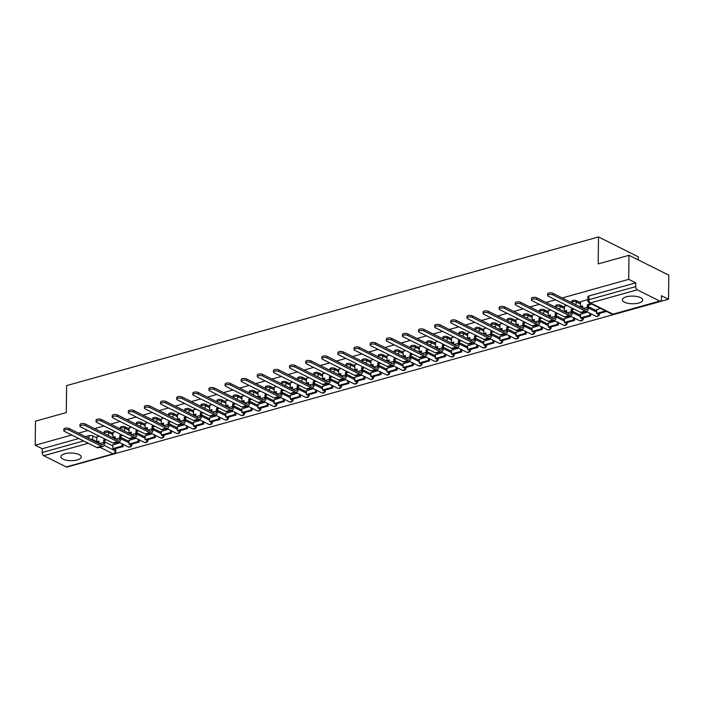 <?xml version="1.0" encoding="UTF-8"?>
<svg xmlns="http://www.w3.org/2000/svg" width="704" height="704" viewBox="0 0 704 704"><rect width="100%" height="100%" fill="white"/><g stroke="black" fill="none" stroke-linecap="round" stroke-linejoin="round"><path stroke-width="1.06" d="M77.255 459.95A10.173 3.828 -179.3 0 0 81.224 456.975A10.173 3.828 -179.3 0 0 75.566 453.464A10.173 3.828 -179.3 0 0 64.838 453.754A10.173 3.828 -179.3 0 0 60.87 456.729A10.173 3.828 -179.3 0 0 66.537 460.24A10.173 3.828 -179.3 0 0 77.255 459.95M638.713 303.028A10.173 3.828 -179.3 0 0 642.682 300.054A10.173 3.828 -179.3 0 0 637.023 296.542A10.173 3.828 -179.3 0 0 626.296 296.833A10.173 3.828 -179.3 0 0 622.327 299.807A10.173 3.828 -179.3 0 0 627.994 303.318A10.173 3.828 -179.3 0 0 638.713 303.028M112.939 433.409L108.856 431.367A2.614 0.986 -179.3 0 0 105.195 431.156A2.614 0.986 -179.3 0 0 104.174 431.913L104.157 433.242A2.614 0.986 0.7 0 1 105.178 432.485A2.614 0.986 0.7 0 1 108.838 432.696L112.922 434.738M129.07 428.903L124.978 426.862A2.614 0.986 -179.3 0 0 121.317 426.642A2.614 0.986 -179.3 0 0 120.296 427.407L120.287 428.736A2.614 0.986 0.7 0 1 121.299 427.979A2.614 0.986 0.7 0 1 124.96 428.19L129.052 430.232M145.191 424.398L141.099 422.356A2.614 0.986 -179.3 0 0 137.438 422.136A2.614 0.986 -179.3 0 0 136.426 422.902L136.409 424.23A2.614 0.986 0.7 0 1 137.421 423.465A2.614 0.986 0.7 0 1 141.082 423.685L145.174 425.726M161.313 419.892L157.221 417.85A2.614 0.986 -179.3 0 0 153.569 417.63A2.614 0.986 -179.3 0 0 152.548 418.396L152.53 419.725A2.614 0.986 0.7 0 1 153.551 418.959A2.614 0.986 0.7 0 1 157.212 419.179L161.295 421.221M177.434 415.386L173.351 413.345A2.614 0.986 -179.3 0 0 169.69 413.125A2.614 0.986 -179.3 0 0 168.67 413.89L168.661 415.219A2.614 0.986 0.7 0 1 169.673 414.454A2.614 0.986 0.7 0 1 173.334 414.674L177.426 416.715M193.565 410.881L189.473 408.839A2.614 0.986 -179.3 0 0 185.812 408.619A2.614 0.986 -179.3 0 0 184.8 409.385L184.782 410.714A2.614 0.986 0.7 0 1 185.794 409.948A2.614 0.986 0.7 0 1 189.455 410.168L193.547 412.21M209.686 406.375L205.594 404.334A2.614 0.986 -179.3 0 0 201.942 404.114A2.614 0.986 -179.3 0 0 200.922 404.879L200.904 406.208A2.614 0.986 0.7 0 1 201.925 405.442A2.614 0.986 0.7 0 1 205.586 405.662L209.669 407.704M225.808 401.861L221.725 399.819A2.614 0.986 -179.3 0 0 218.064 399.608A2.614 0.986 -179.3 0 0 217.043 400.365L217.026 401.702A2.614 0.986 0.7 0 1 218.046 400.937A2.614 0.986 0.7 0 1 221.707 401.157L225.799 403.198M241.938 397.355L237.846 395.314A2.614 0.986 -179.3 0 0 234.186 395.102A2.614 0.986 -179.3 0 0 233.174 395.859L233.156 397.188A2.614 0.986 0.7 0 1 234.168 396.431A2.614 0.986 0.7 0 1 237.829 396.642L241.921 398.684M258.06 392.85L253.968 390.808A2.614 0.986 -179.3 0 0 250.307 390.597A2.614 0.986 -179.3 0 0 249.295 391.354L249.278 392.682A2.614 0.986 0.7 0 1 250.298 391.926A2.614 0.986 0.7 0 1 253.959 392.137L258.042 394.178M274.182 388.344L270.098 386.302A2.614 0.986 -179.3 0 0 266.438 386.082A2.614 0.986 -179.3 0 0 265.417 386.848L265.399 388.177A2.614 0.986 0.7 0 1 266.42 387.42A2.614 0.986 0.7 0 1 270.081 387.631L274.164 389.673M290.312 383.838L286.22 381.797A2.614 0.986 -179.3 0 0 282.559 381.577A2.614 0.986 -179.3 0 0 281.547 382.342L281.53 383.671A2.614 0.986 0.7 0 1 282.542 382.906A2.614 0.986 0.7 0 1 286.202 383.126L290.294 385.167M306.434 379.333L302.342 377.291A2.614 0.986 -179.3 0 0 298.681 377.071A2.614 0.986 -179.3 0 0 297.669 377.837L297.651 379.166A2.614 0.986 0.7 0 1 298.672 378.4A2.614 0.986 0.7 0 1 302.324 378.62L306.416 380.662M322.555 374.827L318.472 372.786A2.614 0.986 -179.3 0 0 314.811 372.566A2.614 0.986 -179.3 0 0 313.79 373.331L313.773 374.66A2.614 0.986 0.7 0 1 314.794 373.894A2.614 0.986 0.7 0 1 318.454 374.114L322.538 376.156M338.686 370.322L334.594 368.28A2.614 0.986 -179.3 0 0 330.933 368.06A2.614 0.986 -179.3 0 0 329.912 368.826L329.903 370.154A2.614 0.986 0.7 0 1 330.915 369.389A2.614 0.986 0.7 0 1 334.576 369.609L338.668 371.65M354.807 365.816L350.715 363.774A2.614 0.986 -179.3 0 0 347.054 363.554A2.614 0.986 -179.3 0 0 346.042 364.32L346.025 365.649A2.614 0.986 0.7 0 1 347.046 364.883A2.614 0.986 0.7 0 1 350.698 365.103L354.79 367.145M370.929 361.302L366.846 359.26A2.614 0.986 -179.3 0 0 363.185 359.049A2.614 0.986 -179.3 0 0 362.164 359.806L362.146 361.143A2.614 0.986 0.7 0 1 363.167 360.378A2.614 0.986 0.7 0 1 366.828 360.598L370.911 362.63M387.05 356.796L382.967 354.754A2.614 0.986 -179.3 0 0 379.306 354.543A2.614 0.986 -179.3 0 0 378.286 355.3L378.277 356.629A2.614 0.986 0.7 0 1 379.289 355.872A2.614 0.986 0.7 0 1 382.95 356.083L387.042 358.125M403.181 352.29L399.089 350.249A2.614 0.986 -179.3 0 0 395.428 350.038A2.614 0.986 -179.3 0 0 394.416 350.794L394.398 352.123A2.614 0.986 0.7 0 1 395.41 351.366A2.614 0.986 0.7 0 1 399.071 351.578L403.163 353.619M419.302 347.785L415.21 345.743A2.614 0.986 -179.3 0 0 411.558 345.523A2.614 0.986 -179.3 0 0 410.538 346.289L410.52 347.618A2.614 0.986 0.7 0 1 411.541 346.852A2.614 0.986 0.7 0 1 415.202 347.072L419.285 349.114M435.424 343.279L431.341 341.238A2.614 0.986 -179.3 0 0 427.68 341.018A2.614 0.986 -179.3 0 0 426.659 341.783L426.642 343.112A2.614 0.986 0.7 0 1 427.662 342.346A2.614 0.986 0.7 0 1 431.323 342.566L435.415 344.608M451.554 338.774L447.462 336.732A2.614 0.986 -179.3 0 0 443.802 336.512A2.614 0.986 -179.3 0 0 442.79 337.278L442.772 338.606A2.614 0.986 0.7 0 1 443.784 337.841A2.614 0.986 0.7 0 1 447.445 338.061L451.537 340.102M467.676 334.268L463.584 332.226A2.614 0.986 -179.3 0 0 459.932 332.006A2.614 0.986 -179.3 0 0 458.911 332.772L458.894 334.101A2.614 0.986 0.7 0 1 459.914 333.335A2.614 0.986 0.7 0 1 463.575 333.555L467.658 335.597M483.798 329.762L479.714 327.721A2.614 0.986 -179.3 0 0 476.054 327.501A2.614 0.986 -179.3 0 0 475.033 328.266L475.015 329.595A2.614 0.986 0.7 0 1 476.036 328.83A2.614 0.986 0.7 0 1 479.697 329.05L483.78 331.091M499.928 325.248L495.836 323.215A2.614 0.986 -179.3 0 0 492.175 322.995A2.614 0.986 -179.3 0 0 491.163 323.761L491.146 325.09A2.614 0.986 0.7 0 1 492.158 324.324A2.614 0.986 0.7 0 1 495.818 324.544L499.91 326.586M516.05 320.742L511.958 318.701A2.614 0.986 -179.3 0 0 508.297 318.49A2.614 0.986 -179.3 0 0 507.285 319.246L507.267 320.584A2.614 0.986 0.7 0 1 508.288 319.818A2.614 0.986 0.7 0 1 511.94 320.03L516.032 322.071M532.171 316.237L528.088 314.195A2.614 0.986 -179.3 0 0 524.427 313.984A2.614 0.986 -179.3 0 0 523.406 314.741L523.389 316.07A2.614 0.986 0.7 0 1 524.41 315.313A2.614 0.986 0.7 0 1 528.07 315.524L532.154 317.566M548.302 311.731L544.21 309.69A2.614 0.986 -179.3 0 0 540.549 309.47A2.614 0.986 -179.3 0 0 539.528 310.235L539.519 311.564A2.614 0.986 0.7 0 1 540.531 310.807A2.614 0.986 0.7 0 1 544.192 311.018L548.284 313.06M564.423 307.226L560.331 305.184A2.614 0.986 -179.3 0 0 556.67 304.964A2.614 0.986 -179.3 0 0 555.658 305.73L555.641 307.058A2.614 0.986 0.7 0 1 556.662 306.293A2.614 0.986 0.7 0 1 560.314 306.513L564.406 308.554M580.545 302.72L576.462 300.678A2.614 0.986 -179.3 0 0 572.801 300.458A2.614 0.986 -179.3 0 0 571.78 301.224L571.762 302.553A2.614 0.986 0.7 0 1 572.783 301.787A2.614 0.986 0.7 0 1 576.444 302.007L580.527 304.049M74.642 464.922L668.51 299.226L661.461 295.706L661.417 299.455A2.614 1.487 74.4 0 1 660.528 301.171A2.614 1.487 74.4 0 1 659.789 301.074L637.261 289.828L590.436 302.914L612.973 314.16L659.789 301.074M638.29 259.934L638.326 256.828L598.523 236.949L598.189 263.903L628.989 255.297L628.698 279.347L562.162 297.95M628.989 255.297L668.8 275.167L668.51 299.226M85.483 436.665L89.065 435.662A2.614 0.986 0.7 0 1 92.726 435.873L96.818 437.914M104.711 441.857L112.895 445.949M598.523 236.949L66.625 385.607L66.299 412.562L35.49 421.177L35.2 445.227L71.755 435.01M555.482 299.816L546.04 302.456M539.361 304.322L529.918 306.962M523.23 308.827L513.788 311.467M507.109 313.333L497.666 315.973M490.987 317.838L481.545 320.478M474.857 322.344L465.414 324.984M458.735 326.85L449.293 329.49M442.614 331.364L433.171 333.995M426.483 335.87L417.041 338.51M410.362 340.375L400.919 343.015M394.24 344.881L384.798 347.521M378.118 349.386L368.667 352.026M361.988 353.892L352.546 356.532M345.866 358.398L336.424 361.038M329.745 362.903L320.302 365.543M313.614 367.409L304.172 370.049M297.493 371.923L288.05 374.554M281.371 376.429L271.929 379.069M265.241 380.934L255.798 383.574M249.119 385.44L239.677 388.08M232.998 389.946L223.555 392.586M216.867 394.451L207.425 397.091M200.746 398.957L191.303 401.597M184.624 403.462L175.182 406.102M168.502 407.968L159.051 410.608M152.372 412.482L142.93 415.114M136.25 416.988L126.808 419.628M120.129 421.494L110.686 424.134M103.998 425.999L94.556 428.639M87.877 430.505L78.434 433.145M66.29 466.954L113.115 453.869A2.614 1.487 74.4 0 0 113.846 453.966L67.03 467.051A2.614 1.487 -105.6 0 1 66.29 466.954L43.762 455.708A2.614 1.487 -105.6 0 1 42.196 452.496L83.591 440.924M35.2 445.227L42.249 448.747L42.196 452.496M635.747 282.867L588.922 295.953A2.614 0.986 -179.3 0 0 587.902 296.718L587.858 300.467A2.614 0.986 0.7 0 1 588.878 299.702L635.703 286.616L635.747 282.867L628.698 279.347M635.703 286.616A2.614 1.487 74.4 0 0 637.261 289.828M587.866 299.596L580.562 301.682M600.556 308.449L596.64 309.707M566.826 305.474L564.432 306.187M587.558 312.083L580.518 314.213M550.704 309.98L548.31 310.693M571.437 316.589L564.397 318.718M534.582 314.494L532.189 315.198M555.306 321.094L548.266 323.224M518.452 319L516.058 319.704M539.185 325.6L532.145 327.738M502.33 323.506L499.884 324.183L499.875 329.129L502.154 328.495L502.128 330.757M523.063 330.106L516.023 332.244M486.209 328.011L483.815 328.715M506.933 334.62L499.893 336.75M470.078 332.517L467.685 333.23M490.811 339.126L483.771 341.255M453.957 337.022L451.563 337.735M474.69 343.631L467.65 345.761M437.835 341.528L435.442 342.241M458.559 348.137L451.519 350.266M421.705 346.034L419.32 346.746M442.438 352.642L435.398 354.772M405.583 350.539L403.19 351.252M426.316 357.148L419.276 359.278M389.462 355.054L387.015 355.731L387.006 360.677L389.286 360.034L389.25 362.305M410.186 361.654L403.146 363.783M373.331 359.559L370.946 360.263M394.064 366.159L387.024 368.298M357.21 364.065L354.816 364.769M377.942 370.665L370.902 372.803M341.088 368.57L338.694 369.274M361.812 375.179L354.781 377.309M324.966 373.076L322.573 373.789M345.69 379.685L338.65 381.814M308.836 377.582L306.442 378.294M329.569 384.19L322.529 386.32M292.714 382.087L290.321 382.8M313.447 388.696L306.407 390.826M276.593 386.593L274.199 387.306M297.317 393.202L290.277 395.331M260.462 391.107L258.069 391.811M281.195 397.707L274.155 399.837M244.341 395.613L241.947 396.317M265.074 402.213L258.034 404.342M228.219 400.118L225.826 400.822M248.943 406.718L241.903 408.857M212.089 404.624L209.704 405.328M232.822 411.233L225.782 413.362M195.967 409.13L193.521 409.816L193.512 414.753L195.791 414.119L195.765 416.381M216.7 415.738L209.66 417.868M179.846 413.635L177.452 414.348M200.57 420.244L193.53 422.374M163.715 418.141L161.33 418.854M184.448 424.75L177.408 426.879M147.594 422.646L145.2 423.359M168.326 429.255L161.286 431.385M131.472 427.152L129.078 427.865M152.196 433.761L145.165 435.89M115.35 431.666L112.957 432.37M136.074 438.266L129.034 440.396M120.833 437.351L129.026 441.443M136.963 432.846L145.147 436.929M153.085 428.34L161.269 432.423M169.206 423.834L177.399 427.918M185.337 419.329L193.521 423.412M201.458 414.823L209.642 418.906M217.58 410.309L225.773 414.401M233.71 405.803L241.894 409.895M249.832 401.298L258.016 405.39M265.954 396.792L274.146 400.884M282.075 392.286L290.268 396.37M298.206 387.781L306.39 391.864M314.327 383.275L322.511 387.358M330.449 378.77L338.642 382.853M346.579 374.264L354.763 378.347M362.701 369.75L370.885 373.842M378.822 365.244L387.015 369.336M394.953 360.738L403.137 364.83M411.074 356.233L419.258 360.325M427.196 351.727L435.389 355.81M443.326 347.222L451.51 351.305M459.448 342.716L467.632 346.799M475.57 338.21L483.762 342.294M491.691 333.696L499.884 337.788M507.822 329.19L516.006 333.282M523.943 324.685L532.127 328.777M540.065 320.179L548.258 324.271M556.195 315.674L564.379 319.766M572.317 311.168L580.501 315.251M588.438 306.662L596.631 310.746M99.22 436.172L96.826 436.876M119.953 442.772L112.913 444.91M42.249 448.747L78.795 438.53M547.562 295.478L547.58 293.902A2.939 1.109 0.7 0 1 549.578 292.882A2.939 1.109 0.7 0 1 552.842 293.295L552.825 294.862A2.939 1.109 -179.3 0 0 549.551 294.457A2.939 1.109 -179.3 0 0 547.562 295.478A2.939 1.109 -179.3 0 0 548.17 296.164L580.536 312.321A5.218 2.966 74.4 0 0 581.997 312.514L586.652 311.212A5.218 2.966 74.4 0 0 588.43 307.771L588.456 305.175L590.735 304.542L590.744 303.547M580.562 301.638L580.501 306.592L582.762 306.768M580.501 306.592L582.771 305.958L582.745 308.22M588.456 305.175L587.426 304.656L587.391 307.261A3.52 2.006 -105.6 0 1 586.194 309.575A3.52 2.006 -105.6 0 1 585.2 309.452L552.842 293.295M587.426 304.656L589.697 304.022L590.735 304.542M589.714 303.037L589.697 304.022M596.64 309.54L596.596 313.412L597.634 313.931L606.549 311.441M596.596 313.412L605.51 310.922M552.825 294.862L585.182 311.018A5.218 2.966 74.4 0 0 586.652 311.212M531.432 299.983L531.458 298.408A2.939 1.109 0.7 0 1 533.447 297.387A2.939 1.109 0.7 0 1 536.712 297.801L536.694 299.367A2.939 1.109 -179.3 0 0 533.43 298.962A2.939 1.109 -179.3 0 0 531.432 299.983A2.939 1.109 -179.3 0 0 532.048 300.67L564.406 316.826A5.218 2.966 74.4 0 0 565.875 317.02L570.522 315.718A5.218 2.966 74.4 0 0 572.299 312.286L572.334 309.681L574.2 309.162M564.432 306.143L564.37 311.098L566.641 311.274M564.37 311.098L566.65 310.464L566.623 312.726M572.334 309.681L571.296 309.17L571.27 311.766A3.52 2.006 -105.6 0 1 570.064 314.081A3.52 2.006 -105.6 0 1 569.078 313.958L536.712 297.801M571.296 309.17L573.17 308.642M580.518 314.054L580.474 317.918L581.504 318.437L590.709 315.867L590.735 313.667M580.474 317.918L589.67 315.348L590.709 315.867M589.697 313.148L589.67 315.348M536.694 299.367L569.061 315.524A5.218 2.966 74.4 0 0 570.522 315.718M515.31 304.489L515.328 302.922A2.939 1.109 0.7 0 1 517.326 301.902A2.939 1.109 0.7 0 1 520.59 302.306L520.573 303.873A2.939 1.109 -179.3 0 0 517.308 303.468A2.939 1.109 -179.3 0 0 515.31 304.489A2.939 1.109 -179.3 0 0 515.918 305.175L548.284 321.332A5.218 2.966 74.4 0 0 549.745 321.526L554.4 320.223A5.218 2.966 74.4 0 0 556.178 316.791L556.213 314.186L558.078 313.667M548.31 310.649L548.249 315.612L550.51 315.779M548.249 315.612L550.528 314.97L550.493 317.231M556.213 314.186L555.174 313.676L555.148 316.272A3.52 2.006 -105.6 0 1 553.942 318.595A3.52 2.006 -105.6 0 1 552.957 318.463L520.59 302.306M555.174 313.676L557.049 313.148M564.397 318.56L564.344 322.432L565.382 322.942L574.578 320.373L574.605 318.173M564.344 322.432L573.549 319.854L574.578 320.373M573.575 317.662L573.549 319.854M520.573 303.873L552.939 320.03A5.218 2.966 74.4 0 0 554.4 320.223M499.189 308.994L499.206 307.428A2.939 1.109 0.7 0 1 501.204 306.407A2.939 1.109 0.7 0 1 504.469 306.812L504.451 308.378A2.939 1.109 -179.3 0 0 501.186 307.974A2.939 1.109 -179.3 0 0 499.189 308.994A2.939 1.109 -179.3 0 0 499.796 309.681L532.162 325.838A5.218 2.966 74.4 0 0 533.623 326.031L538.278 324.729A5.218 2.966 74.4 0 0 540.056 321.297L540.082 318.692L541.957 318.173M532.189 315.163L532.127 320.118L534.389 320.285M532.127 320.118L534.398 319.475L534.371 321.746M540.082 318.692L539.053 318.182L539.018 320.778A3.52 2.006 -105.6 0 1 537.821 323.101A3.52 2.006 -105.6 0 1 536.826 322.969L504.469 306.812M539.053 318.182L540.918 317.654M548.266 323.066L548.222 326.938L549.261 327.448L558.457 324.878L558.483 322.678M548.222 326.938L557.418 324.368L558.457 324.878M557.445 322.168L557.418 324.368M504.451 308.378L536.809 324.544A5.218 2.966 74.4 0 0 538.278 324.729M483.058 313.5L483.085 311.934A2.939 1.109 0.7 0 1 485.074 310.913A2.939 1.109 0.7 0 1 488.338 311.318L488.321 312.893A2.939 1.109 -179.3 0 0 485.056 312.479A2.939 1.109 -179.3 0 0 483.058 313.5A2.939 1.109 -179.3 0 0 483.674 314.186L516.032 330.343A5.218 2.966 74.4 0 0 517.502 330.537L522.148 329.234A5.218 2.966 74.4 0 0 523.934 325.802L523.961 323.206L525.835 322.678M516.058 319.669L516.006 324.623L517.035 325.142L518.267 324.79M516.006 324.623L518.276 323.99L518.25 326.251M523.961 323.206L522.931 322.687L522.896 325.283A3.52 2.006 -105.6 0 1 521.69 327.606A3.52 2.006 -105.6 0 1 520.705 327.474L488.338 311.318M522.931 322.687L524.797 322.159M532.145 327.571L532.101 331.443L533.13 331.962L542.335 329.384L542.362 327.193M532.101 331.443L541.297 328.874L542.335 329.384M541.323 326.674L541.297 328.874M488.321 312.893L520.687 329.05A5.218 2.966 74.4 0 0 522.148 329.234M466.937 318.006L466.954 316.439A2.939 1.109 0.7 0 1 468.952 315.418A2.939 1.109 0.7 0 1 472.217 315.823L472.199 317.398A2.939 1.109 -179.3 0 0 468.934 316.985A2.939 1.109 -179.3 0 0 466.937 318.006A2.939 1.109 -179.3 0 0 467.544 318.692L499.91 334.849A5.218 2.966 74.4 0 0 501.371 335.042L506.026 333.749A5.218 2.966 74.4 0 0 507.804 330.308L507.839 327.712L509.705 327.184M499.875 329.129L502.146 329.305M507.839 327.712L506.801 327.193L506.774 329.789A3.52 2.006 -105.6 0 1 505.569 332.112A3.52 2.006 -105.6 0 1 504.583 331.98L472.217 315.823M506.801 327.193L508.675 326.674M516.023 332.077L515.97 335.949L517.009 336.468L526.205 333.89L526.231 331.698M515.97 335.949L525.175 333.379L526.205 333.89M525.202 331.179L525.175 333.379M472.199 317.398L504.566 333.555A5.218 2.966 74.4 0 0 506.026 333.749M450.815 322.52L450.833 320.945A2.939 1.109 0.7 0 1 452.83 319.924A2.939 1.109 0.7 0 1 456.095 320.329L456.078 321.904A2.939 1.109 -179.3 0 0 452.813 321.499A2.939 1.109 -179.3 0 0 450.815 322.52A2.939 1.109 -179.3 0 0 451.422 323.206L483.789 339.363A5.218 2.966 74.4 0 0 485.25 339.548L489.905 338.254A5.218 2.966 74.4 0 0 491.682 334.814L491.718 332.218L493.583 331.69M483.815 328.68L483.754 333.634L486.015 333.81M483.754 333.634L486.024 333.001L485.998 335.262M491.718 332.218L490.679 331.698L490.644 334.294A3.52 2.006 -105.6 0 1 489.447 336.618A3.52 2.006 -105.6 0 1 488.453 336.486L456.095 320.329M490.679 331.698L492.545 331.179M499.902 336.582L499.849 340.454L500.887 340.974L510.083 338.404L510.11 336.204M499.849 340.454L509.054 337.885L510.083 338.404M509.08 335.685L509.054 337.885M456.078 321.904L488.435 338.061A5.218 2.966 74.4 0 0 489.905 338.254M434.694 327.026L434.711 325.45A2.939 1.109 0.7 0 1 436.7 324.43A2.939 1.109 0.7 0 1 439.974 324.834L439.947 326.41A2.939 1.109 -179.3 0 0 436.682 326.005A2.939 1.109 -179.3 0 0 434.694 327.026A2.939 1.109 -179.3 0 0 435.301 327.712L467.658 343.869A5.218 2.966 74.4 0 0 469.128 344.054L473.774 342.76A5.218 2.966 74.4 0 0 475.561 339.319L475.587 336.723L477.462 336.204M467.694 333.186L467.632 338.14L469.894 338.316M467.632 338.14L469.902 337.506L469.876 339.768M475.587 336.723L474.558 336.204L474.522 338.8A3.52 2.006 -105.6 0 1 473.317 341.123A3.52 2.006 -105.6 0 1 472.331 340.991L439.974 324.834M474.558 336.204L476.423 335.685M483.771 341.088L483.727 344.96L484.757 345.479L493.962 342.91L493.988 340.71M483.727 344.96L492.923 342.39L493.962 342.91M492.95 340.19L492.923 342.39M439.947 326.41L472.314 342.566A5.218 2.966 74.4 0 0 473.774 342.76M418.563 331.531L418.581 329.956A2.939 1.109 0.7 0 1 420.578 328.935A2.939 1.109 0.7 0 1 423.843 329.34L423.826 330.915A2.939 1.109 -179.3 0 0 420.561 330.51A2.939 1.109 -179.3 0 0 418.563 331.531A2.939 1.109 -179.3 0 0 419.17 332.218L451.537 348.374A5.218 2.966 74.4 0 0 453.006 348.568L457.653 347.266A5.218 2.966 74.4 0 0 459.43 343.825L459.466 341.229L461.331 340.71M451.563 337.691L451.502 342.646L453.772 342.822M451.502 342.646L453.781 342.012L453.754 344.274M459.466 341.229L458.427 340.71L458.401 343.314A3.52 2.006 -105.6 0 1 457.195 345.629A3.52 2.006 -105.6 0 1 456.21 345.506L423.843 329.34M458.427 340.71L460.302 340.19M467.65 345.594L467.606 349.466L468.635 349.985L477.84 347.415L477.866 345.215M467.606 349.466L476.802 346.896L477.84 347.415M476.828 344.696L476.802 346.896M423.826 330.915L456.192 347.072A5.218 2.966 74.4 0 0 457.653 347.266M402.442 336.037L402.459 334.462A2.939 1.109 0.7 0 1 404.457 333.441A2.939 1.109 0.7 0 1 407.722 333.854L407.704 335.421A2.939 1.109 -179.3 0 0 404.439 335.016A2.939 1.109 -179.3 0 0 402.442 336.037A2.939 1.109 -179.3 0 0 403.049 336.723L435.415 352.88A5.218 2.966 74.4 0 0 436.876 353.074L441.531 351.771A5.218 2.966 74.4 0 0 443.309 348.33L443.344 345.734L445.21 345.215M435.442 342.197L435.38 347.151L437.642 347.327M435.38 347.151L437.65 346.518L437.624 348.779M443.344 345.734L442.306 345.215L442.27 347.82A3.52 2.006 -105.6 0 1 441.074 350.134A3.52 2.006 -105.6 0 1 440.088 350.011L407.722 333.854M442.306 345.215L444.171 344.696M451.528 350.099L451.475 353.971L452.514 354.49L461.71 351.921L461.736 349.721M451.475 353.971L460.68 351.402L461.71 351.921M460.706 349.202L460.68 351.402M407.704 335.421L440.062 351.578A5.218 2.966 74.4 0 0 441.531 351.771M386.32 340.542L386.338 338.967A2.939 1.109 0.7 0 1 388.335 337.946A2.939 1.109 0.7 0 1 391.6 338.36L391.574 339.926A2.939 1.109 -179.3 0 0 388.309 339.522A2.939 1.109 -179.3 0 0 386.32 340.542A2.939 1.109 -179.3 0 0 386.927 341.229L419.294 357.386A5.218 2.966 74.4 0 0 420.754 357.579L425.401 356.277A5.218 2.966 74.4 0 0 427.187 352.845L427.214 350.24L429.088 349.721M419.32 346.702L419.258 351.657L421.52 351.833M419.258 351.657L421.529 351.023L421.502 353.285M427.214 350.24L426.184 349.73L426.149 352.326A3.52 2.006 -105.6 0 1 424.952 354.64A3.52 2.006 -105.6 0 1 423.958 354.517L391.6 338.36M426.184 349.73L428.05 349.202M435.398 354.614L435.354 358.477L436.392 358.996L445.588 356.426L445.614 354.226M435.354 358.477L444.55 355.907L445.588 356.426M444.576 353.707L444.55 355.907M391.574 339.926L423.94 356.083A5.218 2.966 74.4 0 0 425.401 356.277M370.19 345.048L370.207 343.482A2.939 1.109 0.7 0 1 372.205 342.461A2.939 1.109 0.7 0 1 375.47 342.866L375.452 344.432A2.939 1.109 -179.3 0 0 372.187 344.027A2.939 1.109 -179.3 0 0 370.19 345.048A2.939 1.109 -179.3 0 0 370.806 345.734L403.163 361.891A5.218 2.966 74.4 0 0 404.633 362.085L409.279 360.782A5.218 2.966 74.4 0 0 411.057 357.35L411.092 354.746L412.958 354.226M403.19 351.208L403.128 356.171L405.398 356.338M403.128 356.171L405.407 355.529L405.381 357.79M411.092 354.746L410.054 354.235L410.027 356.831A3.52 2.006 -105.6 0 1 408.822 359.154A3.52 2.006 -105.6 0 1 407.836 359.022L375.47 342.866M410.054 354.235L411.928 353.707M419.276 359.119L419.232 362.991L420.262 363.502L429.466 360.932L429.493 358.732M419.232 362.991L428.428 360.413L429.466 360.932M428.454 358.222L428.428 360.413M375.452 344.432L407.818 360.589A5.218 2.966 74.4 0 0 409.279 360.782M354.068 349.554L354.086 347.987A2.939 1.109 0.7 0 1 356.083 346.966A2.939 1.109 0.7 0 1 359.348 347.371L359.33 348.938A2.939 1.109 -179.3 0 0 356.066 348.533A2.939 1.109 -179.3 0 0 354.068 349.554A2.939 1.109 -179.3 0 0 354.675 350.24L387.042 366.397A5.218 2.966 74.4 0 0 388.502 366.59L393.158 365.288A5.218 2.966 74.4 0 0 394.935 361.856L394.97 359.251L396.836 358.732M387.006 360.677L389.268 360.844M394.97 359.251L393.932 358.741L393.897 361.337A3.52 2.006 -105.6 0 1 392.7 363.66A3.52 2.006 -105.6 0 1 391.714 363.528L359.348 347.371M393.932 358.741L395.798 358.213M403.154 363.625L403.102 367.497L404.14 368.007L413.336 365.438L413.362 363.238M403.102 367.497L412.306 364.927L413.336 365.438M412.333 362.727L412.306 364.927M359.33 348.938L391.688 365.103A5.218 2.966 74.4 0 0 393.158 365.288M337.946 354.059L337.964 352.493A2.939 1.109 0.7 0 1 339.962 351.472A2.939 1.109 0.7 0 1 343.226 351.877L343.209 353.452A2.939 1.109 -179.3 0 0 339.935 353.038A2.939 1.109 -179.3 0 0 337.946 354.059A2.939 1.109 -179.3 0 0 338.554 354.746L370.92 370.902A5.218 2.966 74.4 0 0 372.381 371.096L377.036 369.794A5.218 2.966 74.4 0 0 378.814 366.362L378.84 363.766L380.714 363.238M370.946 360.228L370.885 365.182L371.914 365.702L373.146 365.35M370.885 365.182L373.155 364.549L373.129 366.81M378.84 363.766L377.81 363.246L377.775 365.842A3.52 2.006 -105.6 0 1 376.578 368.166A3.52 2.006 -105.6 0 1 375.584 368.034L343.226 351.877M377.81 363.246L379.676 362.727M387.024 368.13L386.98 372.002L388.018 372.522L397.214 369.943L397.241 367.752M386.98 372.002L396.176 369.433L397.214 369.943M396.202 367.233L396.176 369.433M343.209 353.452L375.566 369.609A5.218 2.966 74.4 0 0 377.036 369.794M321.816 358.574L321.842 356.998A2.939 1.109 0.7 0 1 323.831 355.978A2.939 1.109 0.7 0 1 327.096 356.382L327.078 357.958A2.939 1.109 -179.3 0 0 323.814 357.544A2.939 1.109 -179.3 0 0 321.816 358.574A2.939 1.109 -179.3 0 0 322.432 359.251L354.79 375.408A5.218 2.966 74.4 0 0 356.259 375.602L360.906 374.308A5.218 2.966 74.4 0 0 362.683 370.867L362.718 368.271L364.584 367.743M354.816 364.734L354.754 369.688L357.025 369.864M354.754 369.688L357.034 369.054L357.007 371.316M362.718 368.271L361.68 367.752L361.654 370.348A3.52 2.006 -105.6 0 1 360.448 372.671A3.52 2.006 -105.6 0 1 359.462 372.539L327.096 356.382M361.68 367.752L363.554 367.233M370.902 372.636L370.858 376.508L371.888 377.027L381.093 374.458L381.119 372.258M370.858 376.508L380.054 373.938L381.093 374.458M380.081 371.738L380.054 373.938M327.078 357.958L359.445 374.114A5.218 2.966 74.4 0 0 360.906 374.308M305.694 363.079L305.712 361.504A2.939 1.109 0.7 0 1 307.71 360.483A2.939 1.109 0.7 0 1 310.974 360.888L310.957 362.463A2.939 1.109 -179.3 0 0 307.692 362.058A2.939 1.109 -179.3 0 0 305.694 363.079A2.939 1.109 -179.3 0 0 306.302 363.766L338.668 379.922A5.218 2.966 74.4 0 0 340.129 380.107L344.784 378.814A5.218 2.966 74.4 0 0 346.562 375.373L346.597 372.777L348.462 372.249M338.694 369.239L338.633 374.194L340.894 374.37M338.633 374.194L340.912 373.56L340.877 375.822M346.597 372.777L345.558 372.258L345.532 374.854A3.52 2.006 -105.6 0 1 344.326 377.177A3.52 2.006 -105.6 0 1 343.341 377.045L310.974 360.888M345.558 372.258L347.433 371.738M354.781 377.142L354.728 381.014L355.766 381.533L364.962 378.963L364.989 376.763M354.728 381.014L363.933 378.444L364.962 378.963M363.959 376.244L363.933 378.444M310.957 362.463L343.323 378.62A5.218 2.966 74.4 0 0 344.784 378.814M289.573 367.585L289.59 366.01A2.939 1.109 0.7 0 1 291.588 364.989A2.939 1.109 0.7 0 1 294.853 365.394L294.835 366.969A2.939 1.109 -179.3 0 0 291.57 366.564A2.939 1.109 -179.3 0 0 289.573 367.585A2.939 1.109 -179.3 0 0 290.18 368.271L322.546 384.428A5.218 2.966 74.4 0 0 324.007 384.613L328.662 383.319A5.218 2.966 74.4 0 0 330.44 379.878L330.466 377.282L332.341 376.763M322.573 373.745L322.511 378.699L324.773 378.875M322.511 378.699L324.782 378.066L324.755 380.327M330.466 377.282L329.437 376.763L329.402 379.368A3.52 2.006 -105.6 0 1 328.205 381.682A3.52 2.006 -105.6 0 1 327.21 381.55L294.853 365.394M329.437 376.763L331.302 376.244M338.65 381.647L338.606 385.519L339.645 386.038L348.841 383.469L348.867 381.269M338.606 385.519L347.802 382.95L348.841 383.469M347.829 380.75L347.802 382.95M294.835 366.969L327.193 383.126A5.218 2.966 74.4 0 0 328.662 383.319M273.442 372.09L273.469 370.515A2.939 1.109 0.7 0 1 275.458 369.494A2.939 1.109 0.7 0 1 278.722 369.899L278.705 371.474A2.939 1.109 -179.3 0 0 275.44 371.07A2.939 1.109 -179.3 0 0 273.442 372.09A2.939 1.109 -179.3 0 0 274.058 372.777L306.416 388.934A5.218 2.966 74.4 0 0 307.886 389.127L312.532 387.825A5.218 2.966 74.4 0 0 314.318 384.384L314.345 381.788L316.219 381.269M306.442 378.25L306.39 383.205L308.651 383.381M306.39 383.205L308.66 382.571L308.634 384.833M314.345 381.788L313.315 381.269L313.28 383.874A3.52 2.006 -105.6 0 1 312.074 386.188A3.52 2.006 -105.6 0 1 311.089 386.065L278.722 369.899M313.315 381.269L315.181 380.75M322.529 386.153L322.485 390.025L323.514 390.544L332.719 387.974L332.746 385.774M322.485 390.025L331.681 387.455L332.719 387.974M331.707 385.255L331.681 387.455M278.705 371.474L311.071 387.631A5.218 2.966 74.4 0 0 312.532 387.825M257.321 376.596L257.338 375.021A2.939 1.109 0.7 0 1 259.336 374A2.939 1.109 0.7 0 1 262.601 374.414L262.583 375.98A2.939 1.109 -179.3 0 0 259.318 375.575A2.939 1.109 -179.3 0 0 257.321 376.596A2.939 1.109 -179.3 0 0 257.928 377.282L290.294 393.439A5.218 2.966 74.4 0 0 291.755 393.633L296.41 392.33A5.218 2.966 74.4 0 0 298.188 388.89L298.223 386.294L300.089 385.774M290.321 382.756L290.259 387.71L292.53 387.886M290.259 387.71L292.538 387.077L292.512 389.338M298.223 386.294L297.185 385.774L297.158 388.379A3.52 2.006 -105.6 0 1 295.953 390.694A3.52 2.006 -105.6 0 1 294.967 390.57L262.601 374.414M297.185 385.774L299.059 385.255M306.407 390.658L306.354 394.53L307.393 395.05L316.589 392.48L316.615 390.28M306.354 394.53L315.559 391.961L316.589 392.48M315.586 389.761L315.559 391.961M262.583 375.98L294.95 392.137A5.218 2.966 74.4 0 0 296.41 392.33M241.199 381.102L241.217 379.535A2.939 1.109 0.7 0 1 243.214 378.506A2.939 1.109 0.7 0 1 246.479 378.919L246.462 380.486A2.939 1.109 -179.3 0 0 243.197 380.081A2.939 1.109 -179.3 0 0 241.199 381.102A2.939 1.109 -179.3 0 0 241.806 381.788L274.173 397.945A5.218 2.966 74.4 0 0 275.634 398.138L280.289 396.836A5.218 2.966 74.4 0 0 282.066 393.404L282.102 390.799L283.967 390.28M274.199 387.262L274.138 392.225L276.399 392.392M274.138 392.225L276.408 391.582L276.382 393.844M282.102 390.799L281.063 390.289L281.028 392.885A3.52 2.006 -105.6 0 1 279.831 395.199A3.52 2.006 -105.6 0 1 278.837 395.076L246.479 378.919M281.063 390.289L282.929 389.761M290.286 395.173L290.233 399.045L291.271 399.555L300.467 396.986L300.494 394.786M290.233 399.045L299.429 396.466L300.467 396.986M299.464 394.275L299.429 396.466M246.462 380.486L278.819 396.642A5.218 2.966 74.4 0 0 280.289 396.836M225.069 385.607L225.095 384.041A2.939 1.109 0.7 0 1 227.084 383.02A2.939 1.109 0.7 0 1 230.358 383.425L230.331 384.991A2.939 1.109 -179.3 0 0 227.066 384.586A2.939 1.109 -179.3 0 0 225.069 385.607A2.939 1.109 -179.3 0 0 225.685 386.294L258.042 402.45A5.218 2.966 74.4 0 0 259.512 402.644L264.158 401.342A5.218 2.966 74.4 0 0 265.945 397.91L265.971 395.305L267.846 394.786M258.078 391.767L258.016 396.73L260.278 396.898M258.016 396.73L260.286 396.088L260.26 398.35M265.971 395.305L264.942 394.794L264.906 397.39A3.52 2.006 -105.6 0 1 263.701 399.714A3.52 2.006 -105.6 0 1 262.715 399.582L230.358 383.425M264.942 394.794L266.807 394.266M274.155 399.678L274.111 403.55L275.141 404.061L284.346 401.491L284.372 399.291M274.111 403.55L283.307 400.972L284.346 401.491M283.334 398.781L283.307 400.972M230.331 384.991L262.698 401.148A5.218 2.966 74.4 0 0 264.158 401.342M208.947 390.113L208.965 388.546A2.939 1.109 0.7 0 1 210.962 387.526A2.939 1.109 0.7 0 1 214.227 387.93L214.21 389.506A2.939 1.109 -179.3 0 0 210.945 389.092A2.939 1.109 -179.3 0 0 208.947 390.113A2.939 1.109 -179.3 0 0 209.554 390.799L241.921 406.956A5.218 2.966 74.4 0 0 243.382 407.15L248.037 405.847A5.218 2.966 74.4 0 0 249.814 402.415L249.85 399.81L251.715 399.291M241.947 396.282L241.886 401.236L244.156 401.403M241.886 401.236L244.165 400.602L244.138 402.864M249.85 399.81L248.811 399.3L248.785 401.896A3.52 2.006 -105.6 0 1 247.579 404.219A3.52 2.006 -105.6 0 1 246.594 404.087L214.227 387.93M248.811 399.3L250.686 398.772M258.034 404.184L257.99 408.056L259.019 408.566L268.215 405.997L268.25 403.797M257.99 408.056L267.186 405.486L268.215 405.997M267.212 403.286L267.186 405.486M214.21 389.506L246.576 405.662A5.218 2.966 74.4 0 0 248.037 405.847M192.826 394.618L192.843 393.052A2.939 1.109 0.7 0 1 194.841 392.031A2.939 1.109 0.7 0 1 198.106 392.436L198.088 394.011A2.939 1.109 -179.3 0 0 194.823 393.598A2.939 1.109 -179.3 0 0 192.826 394.618A2.939 1.109 -179.3 0 0 193.433 395.305L225.799 411.462A5.218 2.966 74.4 0 0 227.26 411.655L231.915 410.353A5.218 2.966 74.4 0 0 233.693 406.921L233.728 404.325L235.594 403.797M225.826 400.787L225.764 405.742L228.026 405.918M225.764 405.742L228.034 405.108L228.008 407.37M233.728 404.325L232.69 403.806L232.654 406.402A3.52 2.006 -105.6 0 1 231.458 408.725A3.52 2.006 -105.6 0 1 230.472 408.593L198.106 392.436M232.69 403.806L234.555 403.286M241.912 408.69L241.859 412.562L242.898 413.081L252.094 410.502L252.12 408.311M241.859 412.562L251.064 409.992L252.094 410.502M251.09 407.792L251.064 409.992M198.088 394.011L230.446 410.168A5.218 2.966 74.4 0 0 231.915 410.353M176.704 399.133L176.722 397.558A2.939 1.109 0.7 0 1 178.719 396.537A2.939 1.109 0.7 0 1 181.984 396.942L181.958 398.517A2.939 1.109 -179.3 0 0 178.693 398.112A2.939 1.109 -179.3 0 0 176.704 399.133A2.939 1.109 -179.3 0 0 177.311 399.81L209.678 415.976A5.218 2.966 74.4 0 0 211.138 416.161L215.785 414.867A5.218 2.966 74.4 0 0 217.571 411.426L217.598 408.83L219.472 408.302M209.704 405.293L209.642 410.247L211.904 410.423M209.642 410.247L211.913 409.614L211.886 411.875M217.598 408.83L216.568 408.311L216.533 410.907A3.52 2.006 -105.6 0 1 215.336 413.23A3.52 2.006 -105.6 0 1 214.342 413.098L181.984 396.942M216.568 408.311L218.434 407.792M225.782 413.195L225.738 417.067L226.776 417.586L235.972 415.017L235.998 412.817M225.738 417.067L234.934 414.498L235.972 415.017M234.96 412.298L234.934 414.498M181.958 398.517L214.324 414.674A5.218 2.966 74.4 0 0 215.785 414.867M160.574 403.638L160.591 402.063A2.939 1.109 0.7 0 1 162.589 401.042A2.939 1.109 0.7 0 1 165.854 401.447L165.836 403.022A2.939 1.109 -179.3 0 0 162.571 402.618A2.939 1.109 -179.3 0 0 160.574 403.638A2.939 1.109 -179.3 0 0 161.19 404.325L193.547 420.482A5.218 2.966 74.4 0 0 195.017 420.666L199.663 419.373A5.218 2.966 74.4 0 0 201.441 415.932L201.476 413.336L203.342 412.808M193.512 414.753L195.782 414.929M201.476 413.336L200.438 412.817L200.411 415.413A3.52 2.006 -105.6 0 1 199.206 417.736A3.52 2.006 -105.6 0 1 198.22 417.604L165.854 401.447M200.438 412.817L202.312 412.298M209.66 417.701L209.616 421.573L210.646 422.092L219.85 419.522L219.877 417.322M209.616 421.573L218.812 419.003L219.85 419.522M218.838 416.803L218.812 419.003M165.836 403.022L198.202 419.179A5.218 2.966 74.4 0 0 199.663 419.373M144.452 408.144L144.47 406.569A2.939 1.109 0.7 0 1 146.467 405.548A2.939 1.109 0.7 0 1 149.732 405.953L149.714 407.528A2.939 1.109 -179.3 0 0 146.45 407.123A2.939 1.109 -179.3 0 0 144.452 408.144A2.939 1.109 -179.3 0 0 145.059 408.83L177.426 424.987A5.218 2.966 74.4 0 0 178.886 425.181L183.542 423.878A5.218 2.966 74.4 0 0 185.319 420.438L185.354 417.842L187.22 417.322M177.452 414.304L177.39 419.258L179.652 419.434M177.39 419.258L179.661 418.625L179.634 420.886M185.354 417.842L184.316 417.322L184.281 419.927A3.52 2.006 -105.6 0 1 183.084 422.242A3.52 2.006 -105.6 0 1 182.098 422.11L149.732 405.953M184.316 417.322L186.182 416.803M193.538 422.206L193.486 426.078L194.524 426.598L203.72 424.028L203.746 421.828M193.486 426.078L202.69 423.509L203.72 424.028M202.717 421.309L202.69 423.509M149.714 407.528L182.072 423.685A5.218 2.966 74.4 0 0 183.542 423.878M128.33 412.65L128.348 411.074A2.939 1.109 0.7 0 1 130.346 410.054A2.939 1.109 0.7 0 1 133.61 410.467L133.584 412.034A2.939 1.109 -179.3 0 0 130.319 411.629A2.939 1.109 -179.3 0 0 128.33 412.65A2.939 1.109 -179.3 0 0 128.938 413.336L161.304 429.493A5.218 2.966 74.4 0 0 162.765 429.686L167.411 428.384A5.218 2.966 74.4 0 0 169.198 424.943L169.224 422.347L171.098 421.828M161.33 418.81L161.269 423.764L163.53 423.94M161.269 423.764L163.539 423.13L163.513 425.392M169.224 422.347L168.194 421.828L168.159 424.433A3.52 2.006 -105.6 0 1 166.962 426.747A3.52 2.006 -105.6 0 1 165.968 426.624L133.61 410.467M168.194 421.828L170.06 421.309M177.408 426.712L177.364 430.584L178.402 431.103L187.598 428.534L187.625 426.334M177.364 430.584L186.56 428.014L187.598 428.534M186.586 425.814L186.56 428.014M133.584 412.034L165.95 428.19A5.218 2.966 74.4 0 0 167.411 428.384M112.2 417.155L112.226 415.58A2.939 1.109 0.7 0 1 114.215 414.559A2.939 1.109 0.7 0 1 117.48 414.973L117.462 416.539A2.939 1.109 -179.3 0 0 114.198 416.134A2.939 1.109 -179.3 0 0 112.2 417.155A2.939 1.109 -179.3 0 0 112.816 417.842L145.174 433.998A5.218 2.966 74.4 0 0 146.643 434.192L151.29 432.89A5.218 2.966 74.4 0 0 153.067 429.449L153.102 426.853L154.968 426.334M145.2 423.315L145.138 428.27L147.409 428.446M145.138 428.27L147.418 427.636L147.391 429.898M153.102 426.853L152.064 426.334L152.038 428.938A3.52 2.006 -105.6 0 1 150.832 431.253A3.52 2.006 -105.6 0 1 149.846 431.13L117.48 414.973M152.064 426.334L153.938 425.814M161.286 431.218L161.242 435.09L162.272 435.609L171.477 433.039L171.503 430.839M161.242 435.09L170.438 432.52L171.477 433.039M170.465 430.32L170.438 432.52M117.462 416.539L149.829 432.696A5.218 2.966 74.4 0 0 151.29 432.89M96.078 421.661L96.096 420.094A2.939 1.109 0.7 0 1 98.094 419.074A2.939 1.109 0.7 0 1 101.358 419.478L101.341 421.045A2.939 1.109 -179.3 0 0 98.076 420.64A2.939 1.109 -179.3 0 0 96.078 421.661A2.939 1.109 -179.3 0 0 96.686 422.347L129.052 438.504A5.218 2.966 74.4 0 0 130.513 438.698L135.168 437.395A5.218 2.966 74.4 0 0 136.946 433.963L136.981 431.358L138.846 430.839M129.078 427.821L129.017 432.784L131.278 432.951M129.017 432.784L131.296 432.142L131.261 434.403M136.981 431.358L135.942 430.848L135.916 433.444A3.52 2.006 -105.6 0 1 134.71 435.758A3.52 2.006 -105.6 0 1 133.725 435.635L101.358 419.478M135.942 430.848L137.817 430.32M145.165 435.732L145.112 439.604L146.15 440.114L155.346 437.545L155.373 435.345M145.112 439.604L154.317 437.026L155.346 437.545M154.343 434.834L154.317 437.026M101.341 421.045L133.707 437.202A5.218 2.966 74.4 0 0 135.168 437.395M79.957 426.166L79.974 424.6A2.939 1.109 0.7 0 1 81.972 423.579A2.939 1.109 0.7 0 1 85.237 423.984L85.219 425.55A2.939 1.109 -179.3 0 0 81.954 425.146A2.939 1.109 -179.3 0 0 79.957 426.166A2.939 1.109 -179.3 0 0 80.564 426.853L112.93 443.01A5.218 2.966 74.4 0 0 114.391 443.203L119.046 441.901A5.218 2.966 74.4 0 0 120.824 438.469L120.85 435.864L122.725 435.345M112.957 432.326L112.895 437.29L115.157 437.457M112.895 437.29L115.166 436.647L115.139 438.909M120.85 435.864L119.821 435.354L119.786 437.95A3.52 2.006 -105.6 0 1 118.589 440.273A3.52 2.006 -105.6 0 1 117.594 440.141L85.237 423.984M119.821 435.354L121.686 434.826M129.034 440.238L128.99 444.11L130.029 444.62L139.225 442.05L139.251 439.85M128.99 444.11L138.186 441.531L139.225 442.05M138.213 439.34L138.186 441.531M85.219 425.55L117.577 441.707A5.218 2.966 74.4 0 0 119.046 441.901M63.826 430.672L63.853 429.106A2.939 1.109 0.7 0 1 65.842 428.085A2.939 1.109 0.7 0 1 69.106 428.49L69.089 430.065A2.939 1.109 -179.3 0 0 65.824 429.651A2.939 1.109 -179.3 0 0 63.826 430.672A2.939 1.109 -179.3 0 0 64.442 431.358L96.8 447.515A5.218 2.966 74.4 0 0 98.27 447.709L102.916 446.406A5.218 2.966 74.4 0 0 104.702 442.974L104.729 440.378L106.603 439.85M96.826 436.841L96.774 441.795L99.035 441.962M96.774 441.795L99.044 441.162L99.018 443.423M104.729 440.378L103.699 439.859L103.664 442.455A3.52 2.006 -105.6 0 1 102.458 444.778A3.52 2.006 -105.6 0 1 101.473 444.646L69.106 428.49M103.699 439.859L105.565 439.331M112.913 444.743L112.869 448.615L113.898 449.126L123.103 446.556L123.13 444.356M112.869 448.615L122.065 446.046L123.103 446.556M122.091 443.846L122.065 446.046M69.089 430.065L101.455 446.222A5.218 2.966 74.4 0 0 102.916 446.406M108.856 431.367L108.838 432.696A2.614 1.91 116.5 0 1 107.668 435.178M124.978 426.862L124.96 428.19A2.614 1.91 116.5 0 1 123.79 430.672M141.099 422.356L141.082 423.685A2.614 1.91 116.5 0 1 139.911 426.166M157.221 417.85L157.212 419.179A2.614 1.91 116.5 0 1 156.042 421.661M173.351 413.345L173.334 414.674A2.614 1.91 116.5 0 1 172.163 417.155M189.473 408.839L189.455 410.168A2.614 1.91 116.5 0 1 188.285 412.65M205.594 404.334L205.586 405.662A2.614 1.91 116.5 0 1 204.415 408.144M221.725 399.819L221.707 401.157A2.614 1.91 116.5 0 1 220.537 403.638M237.846 395.314L237.829 396.642A2.614 1.91 116.5 0 1 236.658 399.133M253.968 390.808L253.959 392.137A2.614 1.91 116.5 0 1 252.789 394.618M270.098 386.302L270.081 387.631A2.614 1.91 116.5 0 1 268.91 390.113M286.22 381.797L286.202 383.126A2.614 1.91 116.5 0 1 285.032 385.607M302.342 377.291L302.324 378.62A2.614 1.91 116.5 0 1 301.154 381.102M318.472 372.786L318.454 374.114A2.614 1.91 116.5 0 1 317.284 376.596M334.594 368.28L334.576 369.609A2.614 1.91 116.5 0 1 333.406 372.09M350.715 363.774L350.698 365.103A2.614 1.91 116.5 0 1 349.527 367.585M366.846 359.26L366.828 360.598A2.614 1.91 116.5 0 1 365.658 363.079M382.967 354.754L382.95 356.083A2.614 1.91 116.5 0 1 381.779 358.565M399.089 350.249L399.071 351.578A2.614 1.91 116.5 0 1 397.901 354.059M415.21 345.743L415.202 347.072A2.614 1.91 116.5 0 1 414.031 349.554M431.341 341.238L431.323 342.566A2.614 1.91 116.5 0 1 430.153 345.048M447.462 336.732L447.445 338.061A2.614 1.91 116.5 0 1 446.274 340.542M463.584 332.226L463.575 333.555A2.614 1.91 116.5 0 1 462.405 336.037M479.714 327.721L479.697 329.05A2.614 1.91 116.5 0 1 478.526 331.531M495.836 323.215L495.818 324.544A2.614 1.91 116.5 0 1 494.648 327.026M511.958 318.701L511.94 320.03A2.614 1.91 116.5 0 1 510.77 322.52M528.088 314.195L528.07 315.524A2.614 1.91 116.5 0 1 526.9 318.006M544.21 309.69L544.192 311.018A2.614 1.91 116.5 0 1 543.022 313.5M560.331 305.184L560.314 306.513A2.614 1.91 116.5 0 1 559.143 308.994M576.462 300.678L576.444 302.007A2.614 1.91 116.5 0 1 575.274 304.489M92.726 435.873L92.682 439.622L96.774 441.663M97.97 442.262L99.026 442.79M104.148 445.35L115.21 450.868A2.614 0.986 0.7 0 1 115.755 451.484L115.79 448.606M115.236 448.756L115.21 450.868A2.614 1.91 -63.5 0 1 113.115 453.869L99.88 447.26M88.282 443.265L43.762 455.708M120.815 438.68L129.008 442.772M136.937 434.174L145.13 438.266M153.067 429.669L161.26 433.752M169.189 425.163L177.382 429.246M185.31 420.658L193.503 424.741M201.441 416.143L209.625 420.235M217.562 411.638L225.755 415.73M233.684 407.132L241.877 411.224M249.814 402.626L257.998 406.718M265.936 398.121L274.129 402.213M282.058 393.615L290.25 397.707M298.188 389.11L306.372 393.193M314.31 384.604L322.502 388.687M330.431 380.098L338.624 384.182M346.553 375.584L354.746 379.676M362.683 371.078L370.876 375.17M378.805 366.573L386.998 370.665M394.926 362.067L403.119 366.159M411.057 357.562L419.241 361.654M427.178 353.056L435.371 357.148M443.3 348.55L451.493 352.634M459.43 344.045L467.614 348.128M475.552 339.539L483.745 343.622M491.674 335.025L499.866 339.117M507.804 330.519L515.988 334.611M523.926 326.014L532.118 330.106M540.047 321.508L548.24 325.6M556.169 317.002L564.362 321.094M572.299 312.497L580.492 316.58M588.421 307.991L596.614 312.074M599.298 313.465A2.614 0.986 0.7 0 1 599.518 313.87L599.518 313.403M599.518 313.87A2.614 2.614 0 0 1 595.742 316.166A2.614 1.91 -63.5 0 0 596.878 316.254A2.614 1.91 -63.5 0 0 598.954 313.562M583.176 317.97A2.614 0.986 0.7 0 1 583.387 318.375L583.396 317.909M567.046 322.476A2.614 0.986 0.7 0 1 567.266 322.881L567.274 322.414M550.924 326.99A2.614 0.986 0.7 0 1 551.144 327.386L551.144 326.92M534.802 331.496A2.614 0.986 0.7 0 1 535.014 331.892L535.022 331.434M518.672 336.002A2.614 0.986 0.7 0 1 518.892 336.398L518.901 335.94M502.55 340.507A2.614 0.986 0.7 0 1 502.77 340.903L502.77 340.446M486.429 345.013A2.614 0.986 0.7 0 1 486.64 345.409L486.649 344.951M470.298 349.518A2.614 0.986 0.7 0 1 470.518 349.914L470.527 349.457M454.177 354.024A2.614 0.986 0.7 0 1 454.397 354.429L454.397 353.962M438.055 358.53A2.614 0.986 0.7 0 1 438.275 358.934L438.275 358.468M421.934 363.035A2.614 0.986 0.7 0 1 422.145 363.44L422.154 362.974M405.803 367.55A2.614 0.986 0.7 0 1 406.023 367.946L406.032 367.479M389.682 372.055A2.614 0.986 0.7 0 1 389.902 372.451L389.902 371.994M373.56 376.561A2.614 0.986 0.7 0 1 373.771 376.957L373.78 376.499M357.43 381.066A2.614 0.986 0.7 0 1 357.65 381.462L357.658 381.005M341.308 385.572A2.614 0.986 0.7 0 1 341.528 385.968L341.528 385.51M325.186 390.078A2.614 0.986 0.7 0 1 325.398 390.474L325.406 390.016M309.056 394.583A2.614 0.986 0.7 0 1 309.276 394.988L309.285 394.522M292.934 399.089A2.614 0.986 0.7 0 1 293.154 399.494L293.154 399.027M276.813 403.594A2.614 0.986 0.7 0 1 277.024 403.999L277.033 403.533M260.682 408.109A2.614 0.986 0.7 0 1 260.902 408.505L260.911 408.038M244.561 412.614A2.614 0.986 0.7 0 1 244.781 413.01L244.781 412.553M228.439 417.12A2.614 0.986 0.7 0 1 228.659 417.516L228.659 417.058M212.318 421.626A2.614 0.986 0.7 0 1 212.529 422.022L212.538 421.564M196.187 426.131A2.614 0.986 0.7 0 1 196.407 426.527L196.416 426.07M180.066 430.637A2.614 0.986 0.7 0 1 180.286 431.033L180.286 430.575M163.944 435.142A2.614 0.986 0.7 0 1 164.155 435.547L164.164 435.081M147.814 439.648A2.614 0.986 0.7 0 1 148.034 440.053L148.042 439.586M131.692 444.154A2.614 0.986 0.7 0 1 131.912 444.558L131.912 444.092M583.387 318.375A2.614 2.614 0 0 1 579.612 320.672A2.614 1.91 -63.5 0 0 580.747 320.76A2.614 1.91 -63.5 0 0 582.824 318.067M567.266 322.881A2.614 2.614 0 0 1 563.49 325.178A2.614 1.91 -63.5 0 0 564.626 325.266A2.614 1.91 -63.5 0 0 566.702 322.573M551.144 327.386A2.614 2.614 0 0 1 547.369 329.692A2.614 1.91 -63.5 0 0 548.504 329.771A2.614 1.91 -63.5 0 0 550.581 327.078M535.014 331.892A2.614 2.614 0 0 1 531.238 334.198A2.614 1.91 -63.5 0 0 532.382 334.277A2.614 1.91 -63.5 0 0 534.459 331.593M518.892 336.398A2.614 2.614 0 0 1 515.117 338.703A2.614 1.91 -63.5 0 0 516.252 338.782A2.614 1.91 -63.5 0 0 518.329 336.098M502.77 340.903A2.614 2.614 0 0 1 498.995 343.209A2.614 1.91 -63.5 0 0 500.13 343.288A2.614 1.91 -63.5 0 0 502.207 340.604M486.64 345.409A2.614 2.614 0 0 1 482.865 347.714A2.614 1.91 -63.5 0 0 484.009 347.794A2.614 1.91 -63.5 0 0 486.086 345.11M470.518 349.914A2.614 2.614 0 0 1 466.743 352.22A2.614 1.91 -63.5 0 0 467.878 352.308A2.614 1.91 -63.5 0 0 469.955 349.615M454.397 354.429A2.614 2.614 0 0 1 450.622 356.726A2.614 1.91 -63.5 0 0 451.757 356.814A2.614 1.91 -63.5 0 0 453.834 354.121M438.275 358.934A2.614 2.614 0 0 1 434.5 361.231A2.614 1.91 -63.5 0 0 435.635 361.319A2.614 1.91 -63.5 0 0 437.712 358.626M422.145 363.44A2.614 2.614 0 0 1 418.37 365.737A2.614 1.91 -63.5 0 0 419.505 365.825A2.614 1.91 -63.5 0 0 421.582 363.132M406.023 367.946A2.614 2.614 0 0 1 402.248 370.251A2.614 1.91 -63.5 0 0 403.383 370.33A2.614 1.91 -63.5 0 0 405.46 367.638M389.902 372.451A2.614 2.614 0 0 1 386.126 374.757A2.614 1.91 -63.5 0 0 387.262 374.836A2.614 1.91 -63.5 0 0 389.338 372.152M373.771 376.957A2.614 2.614 0 0 1 369.996 379.262A2.614 1.91 -63.5 0 0 371.131 379.342A2.614 1.91 -63.5 0 0 373.208 376.658M357.65 381.462A2.614 2.614 0 0 1 353.874 383.768A2.614 1.91 -63.5 0 0 355.01 383.847A2.614 1.91 -63.5 0 0 357.086 381.163M341.528 385.968A2.614 2.614 0 0 1 337.753 388.274A2.614 1.91 -63.5 0 0 338.888 388.353A2.614 1.91 -63.5 0 0 340.965 385.669M325.398 390.474A2.614 2.614 0 0 1 321.622 392.779A2.614 1.91 -63.5 0 0 322.758 392.867A2.614 1.91 -63.5 0 0 324.834 390.174M309.276 394.988A2.614 2.614 0 0 1 305.501 397.285A2.614 1.91 -63.5 0 0 306.636 397.373A2.614 1.91 -63.5 0 0 308.713 394.68M293.154 399.494A2.614 2.614 0 0 1 289.379 401.79A2.614 1.91 -63.5 0 0 290.514 401.878A2.614 1.91 -63.5 0 0 292.591 399.186M277.024 403.999A2.614 2.614 0 0 1 273.249 406.296A2.614 1.91 -63.5 0 0 274.393 406.384A2.614 1.91 -63.5 0 0 276.47 403.691M260.902 408.505A2.614 2.614 0 0 1 257.127 410.81A2.614 1.91 -63.5 0 0 258.262 410.89A2.614 1.91 -63.5 0 0 260.339 408.206M244.781 413.01A2.614 2.614 0 0 1 241.006 415.316A2.614 1.91 -63.5 0 0 242.141 415.395A2.614 1.91 -63.5 0 0 244.218 412.711M228.659 417.516A2.614 2.614 0 0 1 224.884 419.822A2.614 1.91 -63.5 0 0 226.019 419.901A2.614 1.91 -63.5 0 0 228.096 417.217M212.529 422.022A2.614 2.614 0 0 1 208.754 424.327A2.614 1.91 -63.5 0 0 209.889 424.406A2.614 1.91 -63.5 0 0 211.966 421.722M196.407 426.527A2.614 2.614 0 0 1 192.632 428.833A2.614 1.91 -63.5 0 0 193.767 428.912A2.614 1.91 -63.5 0 0 195.844 426.228M180.286 431.033A2.614 2.614 0 0 1 176.51 433.338A2.614 1.91 -63.5 0 0 177.646 433.426A2.614 1.91 -63.5 0 0 179.722 430.734M164.155 435.547A2.614 2.614 0 0 1 160.38 437.844A2.614 1.91 -63.5 0 0 161.515 437.932A2.614 1.91 -63.5 0 0 163.592 435.239M148.034 440.053A2.614 2.614 0 0 1 144.258 442.35A2.614 1.91 -63.5 0 0 145.394 442.438A2.614 1.91 -63.5 0 0 147.47 439.745M131.912 444.558A2.614 2.614 0 0 1 128.137 446.864A2.614 1.91 -63.5 0 0 129.272 446.943A2.614 1.91 -63.5 0 0 131.349 444.25M588.922 295.953L588.878 299.702A2.614 1.487 -105.6 0 0 590.436 302.914A2.614 1.91 116.5 0 1 589.301 302.834L611.838 314.081A2.614 2.614 0 0 0 613.703 314.257L660.528 301.171M89.065 435.662L89.038 438.434M90.605 439.217A2.614 0.986 0.7 0 1 92.682 439.622A2.614 1.91 -63.5 0 1 92.611 440.22M613.703 314.257A2.614 1.487 74.4 0 1 612.973 314.16A2.614 1.91 116.5 0 1 611.838 314.081M587.391 307.261L583.176 308.44M585.182 311.018L580.536 312.321M571.27 311.766L567.054 312.946M569.061 315.524L564.406 316.826M555.148 316.272L550.924 317.451M552.939 320.03L548.284 321.332M539.018 320.778L534.802 321.957M536.809 324.544L532.162 325.838M522.896 325.283L518.681 326.462M520.687 329.05L516.032 330.343M506.774 329.789L502.55 330.968M504.566 333.555L499.91 334.849M490.644 334.294L486.429 335.474M488.435 338.061L483.789 339.363M474.522 338.8L470.307 339.979M472.314 342.566L467.658 343.869M458.401 343.314L454.186 344.494M456.192 347.072L451.537 348.374M442.27 347.82L438.055 348.999M440.062 351.578L435.415 352.88M426.149 352.326L421.934 353.505M423.94 356.083L419.294 357.386M410.027 356.831L405.812 358.01M407.818 360.589L403.163 361.891M393.897 361.337L389.682 362.516M391.688 365.103L387.042 366.397M377.775 365.842L373.56 367.022M375.566 369.609L370.92 370.902M361.654 370.348L357.438 371.527M359.445 374.114L354.79 375.408M345.532 374.854L341.308 376.033M343.323 378.62L338.668 379.922M329.402 379.368L325.186 380.538M327.193 383.126L322.546 384.428M313.28 383.874L309.065 385.053M311.071 387.631L306.416 388.934M297.158 388.379L292.934 389.558M294.95 392.137L290.294 393.439M281.028 392.885L276.813 394.064M278.819 396.642L274.173 397.945M264.906 397.39L260.691 398.57M262.698 401.148L258.042 402.45M248.785 401.896L244.57 403.075M246.576 405.662L241.921 406.956M232.654 406.402L228.439 407.581M230.446 410.168L225.799 411.462M216.533 410.907L212.318 412.086M214.324 414.674L209.678 415.976M200.411 415.413L196.196 416.592M198.202 419.179L193.547 420.482M184.281 419.927L180.066 421.098M182.072 423.685L177.426 424.987M168.159 424.433L163.944 425.612M165.95 428.19L161.304 429.493M152.038 428.938L147.822 430.118M149.829 432.696L145.174 433.998M135.916 433.444L131.692 434.623M133.707 437.202L129.052 438.504M119.786 437.95L115.57 439.129M117.577 441.707L112.93 443.01M103.664 442.455L99.449 443.634M101.455 446.222L96.8 447.515M595.742 316.166L586.115 311.362M579.612 320.672L569.985 315.867M563.49 325.178L553.863 320.373M547.369 329.692L537.742 324.878M531.238 334.198L521.611 329.384M515.117 338.703L505.49 333.898M498.995 343.209L489.368 338.404M482.865 347.714L473.238 342.91M466.743 352.22L457.116 347.415M450.622 356.726L440.994 351.921M434.5 361.231L424.864 356.426M418.37 365.737L408.742 360.932M402.248 370.251L392.621 365.438M386.126 374.757L376.499 369.943M369.996 379.262L360.369 374.458M353.874 383.768L344.247 378.963M337.753 388.274L328.126 383.469M321.622 392.779L311.995 387.974M305.501 397.285L295.874 392.48M289.379 401.79L279.752 396.986M273.249 406.296L263.622 401.491M257.127 410.81L247.5 405.997M241.006 415.316L231.378 410.502M224.884 419.822L215.248 415.017M208.754 424.327L199.126 419.522M192.632 428.833L183.005 424.028M176.51 433.338L166.874 428.534M160.38 437.844L150.753 433.039M144.258 442.35L134.631 437.545M128.137 446.864L118.51 442.05M113.846 453.966A2.614 2.614 0 0 0 115.755 451.484M587.858 300.467A2.614 2.614 0 0 0 589.301 302.834"/></g></svg>
